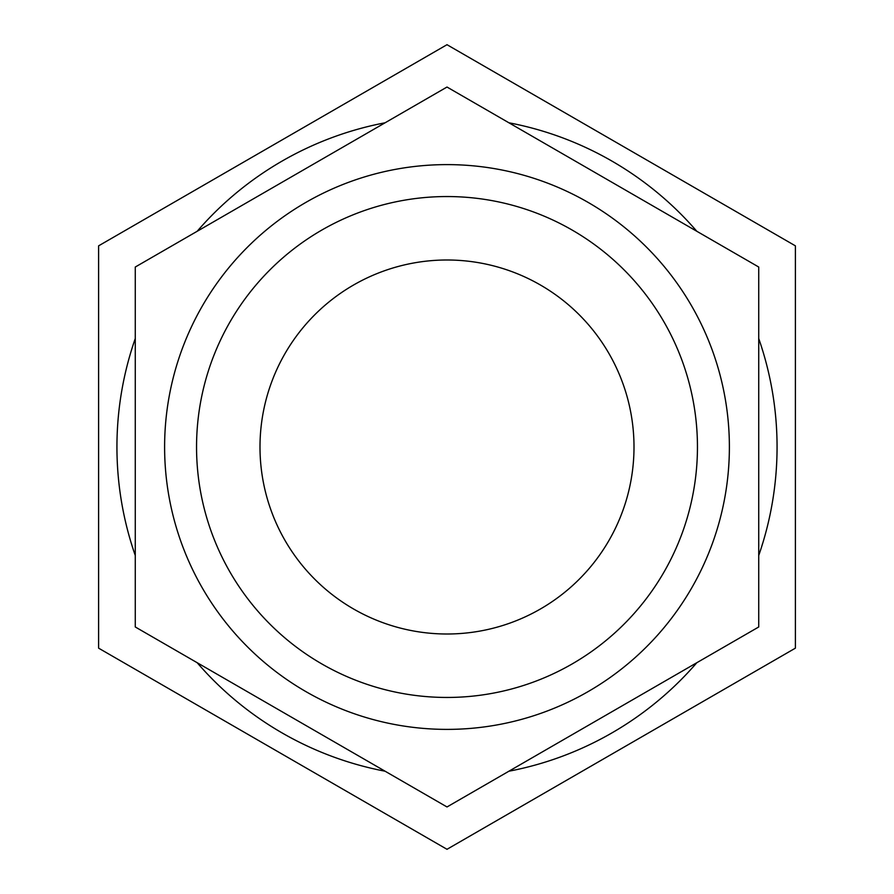 <?xml version="1.0" encoding="UTF-8"?>
<svg xmlns="http://www.w3.org/2000/svg" width="894" height="894" viewBox="0 0 894 894"><rect width="100%" height="100%" fill="white"/><g stroke="black" fill="none" stroke-linecap="round" stroke-linejoin="round"><path stroke-width="1.34" d="M135.273 555.487A330.065 330.065 0 0 1 135.273 338.513M197.183 231.278A330.065 330.065 0 0 1 385.079 122.791M508.921 122.791A330.065 330.065 0 0 1 696.817 231.278M758.727 338.513A330.065 330.065 0 0 1 758.727 555.487M696.817 662.722A330.065 330.065 0 0 1 508.921 771.209M385.079 771.209A330.065 330.065 0 0 1 197.183 662.722M98.597 648.15L98.597 245.85L447 44.7L795.403 245.85L795.403 648.15L447 849.3L98.597 648.15M758.727 626.973L758.727 267.027L447 87.042L135.273 267.027L135.273 626.973L447 806.958L758.727 626.973M164.608 447A282.392 282.392 0 0 1 588.196 202.446A282.392 282.392 0 0 1 588.196 691.554A282.392 282.392 0 0 1 164.608 447M697.454 447A250.454 250.454 0 0 0 447 196.546A250.454 250.454 0 0 0 196.546 447A250.454 250.454 0 0 0 447 697.454A250.454 250.454 0 0 0 697.454 447M259.998 447A187.002 187.002 0 0 1 540.501 285.052A187.002 187.002 0 0 1 540.501 608.948A187.002 187.002 0 0 1 259.998 447"/></g></svg>
